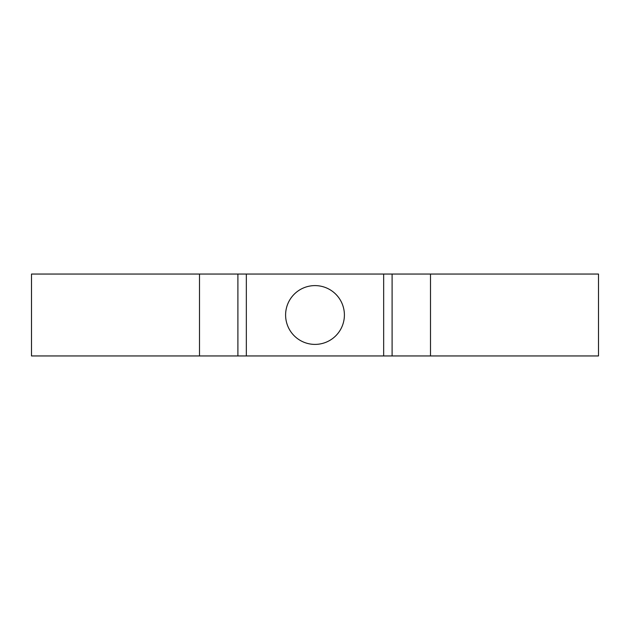 <?xml version="1.0" encoding="UTF-8"?>
<svg xmlns="http://www.w3.org/2000/svg" width="630" height="630" viewBox="0 0 630 630"><rect width="100%" height="100%" fill="white"/><g stroke="black" fill="none" stroke-linecap="round" stroke-linejoin="round"><path stroke-width="0.94" d="M315 285.603A29.397 29.397 0 0 0 285.603 315A29.397 29.397 0 0 0 315 344.397A29.397 29.397 0 0 0 344.397 315A29.397 29.397 0 0 0 315 285.603M237.904 355.95L31.5 355.95L31.5 274.05L246.338 274.05L246.338 355.95L237.904 355.95L237.904 274.05M430.503 355.95L430.503 274.05L598.5 274.05L598.5 355.95L383.662 355.95L383.662 274.05L246.338 274.05M383.662 274.05L392.096 274.05L392.096 355.95M430.503 274.05L392.096 274.05M383.662 355.95L246.338 355.95M199.497 355.95L199.497 274.05"/></g></svg>

